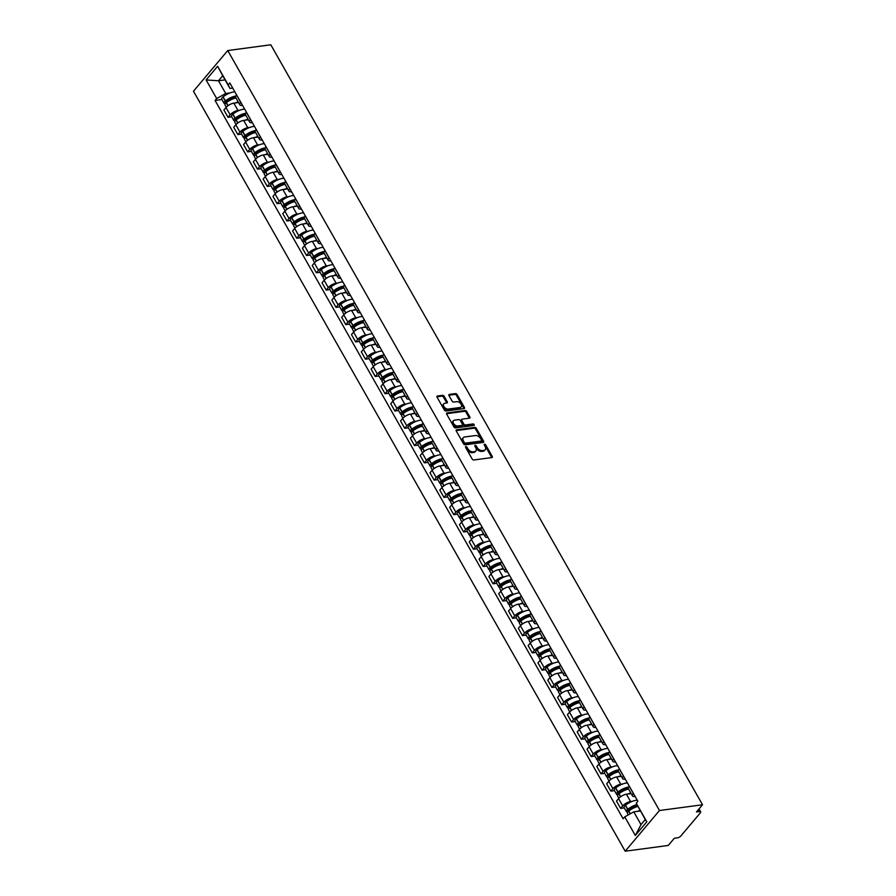 <?xml version="1.0" encoding="UTF-8"?>
<svg xmlns="http://www.w3.org/2000/svg" width="896" height="896" viewBox="0 0 896 896"><rect width="100%" height="100%" fill="white"/><g stroke="black" fill="none" stroke-linecap="round" stroke-linejoin="round"><path stroke-width="1.34" d="M465.898 446.622A0.952 0.605 40.1 0 0 465.629 447.474L472.192 459.021A1.355 0.862 40.1 0 0 473.805 459.973L491.837 457.576A1.355 0.862 40.1 0 0 492.218 456.355L485.654 444.808A0.952 0.605 40.1 0 0 484.254 444.987L485.106 446.488A4.334 2.766 40.1 0 1 485.218 449.702A4.334 2.766 40.1 0 1 483.874 450.386L482.373 450.587A4.334 2.766 40.1 0 1 477.187 447.541L476.347 446.04A0.952 0.605 40.1 0 0 474.936 446.23L475.787 447.731A4.334 2.766 40.1 0 1 475.899 450.946A4.334 2.766 40.1 0 1 474.555 451.629L473.054 451.83A4.334 2.766 40.1 0 1 467.88 448.784L467.029 447.283A0.952 0.605 40.1 0 0 465.898 446.622M444.136 396.278A1.355 0.862 40.1 0 0 442.523 395.326L437.461 395.998A1.355 0.862 40.1 0 0 437.08 397.219L444.371 410.054A1.355 0.862 40.1 0 0 445.984 411.006L464.016 408.598A1.355 0.862 40.1 0 0 464.397 407.378L457.106 394.554A1.355 0.862 40.1 0 0 455.493 393.602L449.378 394.408A1.355 0.862 40.1 0 0 448.997 395.629L452.122 401.128A1.355 0.862 40.1 0 0 453.734 402.08L456.77 401.677A3.629 2.307 40.1 0 1 460.578 403.48A3.629 2.307 40.1 0 1 461.194 406.918A3.629 2.307 40.1 0 1 460.074 407.49L448.202 409.069A3.629 2.307 40.1 0 1 444.394 407.266A3.629 2.307 40.1 0 1 443.778 403.827A3.629 2.307 40.1 0 1 444.898 403.256L446.869 402.987A1.355 0.862 40.1 0 0 447.261 401.766L444.136 396.278L443.453 397.096A1.355 0.862 40.1 0 0 441.84 396.144L436.923 396.794M227.752 50.546L270.805 44.8L702.531 804.776L659.478 810.51L227.752 50.546L193.469 91.224L625.195 851.2L668.248 845.454L674.318 838.253L677.477 837.838A2.766 1.064 150.4 0 0 680.893 835.934L700.302 812.907A2.766 1.064 150.4 0 0 700.661 811.821A2.766 1.064 150.4 0 0 699.63 811.552L698.499 809.558M456.669 429.811A1.355 0.862 40.1 0 0 456.288 431.032L463.568 443.856A1.355 0.862 40.1 0 0 465.192 444.808L483.224 442.411A1.355 0.862 40.1 0 0 483.605 441.19L476.314 428.355A1.355 0.862 40.1 0 0 474.701 427.403L456.669 429.811L456.109 430.472M453.97 426.955L446.678 414.131A1.355 0.862 40.1 0 1 447.07 412.91L465.091 410.502A1.355 0.862 40.1 0 1 466.715 411.454L469.829 416.942A1.355 0.862 40.1 0 1 469.448 418.163L462.134 419.138A1.355 0.862 40.1 0 0 461.754 420.358L463.826 423.998A1.355 0.862 40.1 0 0 465.438 424.962L473.054 423.942A0.952 0.605 40.1 0 1 473.917 425.466L455.582 427.907A1.355 0.862 40.1 0 1 453.97 426.955M702.531 804.776L696.472 811.978L699.63 811.552M659.478 810.51L625.195 851.2M635.13 796.454L634.827 796.499A6.35 2.453 -29.6 0 1 632.453 795.894A6.35 2.453 -29.6 0 1 633.282 793.386L633.349 793.307M631.154 793.598L626.416 794.237A6.35 2.453 150.4 0 0 618.576 798.605L622.72 805.907A6.35 2.453 -29.6 0 1 630.571 801.539L632.386 801.304M622.72 805.907L620.637 808.394L624.322 807.901M629.194 786.005L629.138 786.072A6.35 2.453 150.4 0 0 628.298 788.581L632.453 795.894M618.576 798.605L616.482 801.08L620.637 808.394M625.318 779.184L625.005 779.218A6.35 2.453 -29.6 0 1 622.642 778.613A6.35 2.453 -29.6 0 1 623.47 776.104L623.526 776.037M614.499 790.63L610.814 791.112L612.909 788.637A6.35 2.453 -29.6 0 1 620.76 784.269L622.563 784.022M619.371 768.723L619.315 768.79A6.35 2.453 150.4 0 0 618.486 771.31L622.642 778.613M621.342 776.328L616.605 776.955A6.35 2.453 150.4 0 0 608.754 781.323L606.67 783.81L610.814 791.112M615.496 761.902L615.194 761.947A6.35 2.453 -29.6 0 1 612.83 761.342A6.35 2.453 -29.6 0 1 613.659 758.822L613.715 758.755M604.688 773.349L601.003 773.842L603.098 771.355A6.35 2.453 -29.6 0 1 610.949 766.987L612.752 766.752M609.56 751.453L609.504 751.52A6.35 2.453 150.4 0 0 608.675 754.029L612.83 761.342M611.52 759.046L606.794 759.685A6.35 2.453 150.4 0 0 598.942 764.053L596.848 766.528L601.003 773.842M605.685 744.621L605.382 744.666A6.35 2.453 -29.6 0 1 603.008 744.061A6.35 2.453 -29.6 0 1 603.837 741.552L603.904 741.485M594.877 756.067L591.192 756.56L593.286 754.085A6.35 2.453 -29.6 0 1 601.126 749.717L602.941 749.47M599.749 734.171L599.693 734.238A6.35 2.453 150.4 0 0 598.853 736.747L603.008 744.061M601.709 741.776L596.971 742.403A6.35 2.453 150.4 0 0 589.131 746.771L587.037 749.258L591.192 756.56M595.874 727.35L595.56 727.395A6.35 2.453 -29.6 0 1 593.197 726.79A6.35 2.453 -29.6 0 1 594.026 724.27L594.082 724.203M585.066 738.797L581.37 739.29L583.464 736.803A6.35 2.453 -29.6 0 1 591.315 732.435L593.118 732.189M589.938 716.89L589.87 716.968A6.35 2.453 150.4 0 0 589.042 719.477L593.197 726.79M591.898 724.494L587.16 725.122A6.35 2.453 150.4 0 0 579.309 729.49L577.226 731.976L581.37 739.29M586.062 710.069L585.749 710.114A6.35 2.453 -29.6 0 1 583.386 709.509A6.35 2.453 -29.6 0 1 584.214 707L584.27 706.922M575.243 721.515L571.558 722.008L573.653 719.522A6.35 2.453 -29.6 0 1 581.504 715.154L583.307 714.918M580.115 699.619L580.059 699.686A6.35 2.453 150.4 0 0 579.23 702.195L583.386 709.509M582.075 707.213L577.349 707.851A6.35 2.453 150.4 0 0 569.498 712.219L567.403 714.694L571.558 722.008M576.24 692.798L575.938 692.832A6.35 2.453 -29.6 0 1 573.563 692.227A6.35 2.453 -29.6 0 1 574.392 689.718L574.459 689.651M565.432 704.245L561.747 704.726L563.842 702.251A6.35 2.453 -29.6 0 1 571.682 697.883L573.496 697.637M570.304 682.338L570.248 682.405A6.35 2.453 150.4 0 0 569.419 684.925L573.563 692.227M572.264 689.942L567.538 690.57A6.35 2.453 150.4 0 0 559.686 694.938L557.592 697.424L561.747 704.726M566.429 675.517L566.126 675.562A6.35 2.453 -29.6 0 1 563.752 674.957A6.35 2.453 -29.6 0 1 564.581 672.437L564.637 672.37M555.621 686.963L551.925 687.456L554.019 684.97A6.35 2.453 -29.6 0 1 561.87 680.602L563.674 680.366M560.493 665.067L560.426 665.134A6.35 2.453 150.4 0 0 559.597 667.643L563.752 674.957M562.453 672.661L557.715 673.299A6.35 2.453 150.4 0 0 549.864 677.667L547.781 680.142L551.925 687.456M556.618 658.235L556.304 658.28A6.35 2.453 -29.6 0 1 553.941 657.675A6.35 2.453 -29.6 0 1 554.77 655.166L554.826 655.099M545.798 669.682L542.114 670.174L544.208 667.699A6.35 2.453 -29.6 0 1 552.059 663.331L553.862 663.085M550.67 647.786L550.614 647.853A6.35 2.453 150.4 0 0 549.786 650.362L553.941 657.675M552.63 655.39L547.904 656.018A6.35 2.453 150.4 0 0 540.053 660.386L537.958 662.872L542.114 670.174M546.795 640.965L546.493 641.01A6.35 2.453 -29.6 0 1 544.118 640.394A6.35 2.453 -29.6 0 1 544.947 637.885L545.014 637.818M535.987 652.411L532.302 652.904L534.397 650.418A6.35 2.453 -29.6 0 1 542.237 646.05L544.051 645.803M540.859 630.504L540.803 630.582A6.35 2.453 150.4 0 0 539.974 633.091L544.118 640.394M542.819 638.109L538.093 638.736A6.35 2.453 150.4 0 0 530.242 643.104L528.147 645.59L532.302 652.904M536.984 623.683L536.682 623.728A6.35 2.453 -29.6 0 1 534.307 623.123A6.35 2.453 -29.6 0 1 535.136 620.614L535.192 620.536M526.176 635.13L522.491 635.622L524.574 633.136A6.35 2.453 -29.6 0 1 532.426 628.768L534.229 628.533M531.048 613.234L530.981 613.301A6.35 2.453 150.4 0 0 530.152 615.81L534.307 623.123M533.008 620.827L528.27 621.466A6.35 2.453 150.4 0 0 520.43 625.834L518.336 628.309L522.491 635.622M527.173 606.413L526.859 606.446A6.35 2.453 -29.6 0 1 524.496 605.842A6.35 2.453 -29.6 0 1 525.325 603.333L525.381 603.266M516.354 617.859L512.669 618.341L514.763 615.866A6.35 2.453 -29.6 0 1 522.614 611.498L524.418 611.251M521.226 595.952L521.17 596.019A6.35 2.453 150.4 0 0 520.341 598.539L524.496 605.842M523.186 603.557L518.459 604.184A6.35 2.453 150.4 0 0 510.608 608.552L508.514 611.038L512.669 618.341M517.35 589.131L517.048 589.176A6.35 2.453 -29.6 0 1 514.674 588.571A6.35 2.453 -29.6 0 1 515.502 586.051L515.57 585.984M506.542 600.578L502.858 601.07L504.952 598.584A6.35 2.453 -29.6 0 1 512.792 594.216L514.606 593.981M511.414 578.682L511.358 578.749A6.35 2.453 150.4 0 0 510.53 581.258L514.674 588.571M513.374 586.275L508.648 586.914A6.35 2.453 150.4 0 0 500.797 591.282L498.702 593.757L502.858 601.07M507.539 571.85L507.237 571.894A6.35 2.453 -29.6 0 1 504.862 571.29A6.35 2.453 -29.6 0 1 505.691 568.781L505.747 568.714M496.731 583.296L493.046 583.789L495.13 581.314A6.35 2.453 -29.6 0 1 502.981 576.946L504.784 576.699M501.603 561.4L501.536 561.467A6.35 2.453 150.4 0 0 500.707 563.976L504.862 571.29M503.563 569.005L498.826 569.632A6.35 2.453 150.4 0 0 490.986 574L488.891 576.486L493.046 583.789M497.728 554.579L497.414 554.624A6.35 2.453 -29.6 0 1 495.051 554.008A6.35 2.453 -29.6 0 1 495.88 551.499L495.936 551.432M486.909 566.026L483.224 566.518L485.318 564.032A6.35 2.453 -29.6 0 1 493.17 559.664L494.973 559.418M491.781 544.118L491.725 544.197A6.35 2.453 150.4 0 0 490.896 546.706L495.051 554.008M493.752 551.723L489.014 552.35A6.35 2.453 150.4 0 0 481.163 556.718L479.069 559.205L483.224 566.518M487.906 537.298L487.603 537.342A6.35 2.453 -29.6 0 1 485.229 536.738A6.35 2.453 -29.6 0 1 486.058 534.229L486.125 534.15M477.098 548.744L473.413 549.237L475.507 546.75A6.35 2.453 -29.6 0 1 483.347 542.382L485.162 542.147M481.97 526.848L481.914 526.915A6.35 2.453 150.4 0 0 481.085 529.424L485.229 536.738M483.93 534.442L479.203 535.08A6.35 2.453 150.4 0 0 471.352 539.448L469.258 541.923L473.413 549.237M478.094 520.027L477.792 520.061A6.35 2.453 -29.6 0 1 475.418 519.456A6.35 2.453 -29.6 0 1 476.246 516.947L476.302 516.88M467.286 531.474L463.602 531.955L465.685 529.48A6.35 2.453 -29.6 0 1 473.536 525.112L475.339 524.866M472.158 509.566L472.091 509.634A6.35 2.453 150.4 0 0 471.262 512.154L475.418 519.456M474.118 517.171L469.381 517.798A6.35 2.453 150.4 0 0 461.541 522.166L459.446 524.653L463.602 531.955M468.283 502.746L467.97 502.79A6.35 2.453 -29.6 0 1 465.606 502.186A6.35 2.453 -29.6 0 1 466.435 499.666L466.491 499.598M457.464 514.192L453.779 514.685L455.874 512.198A6.35 2.453 -29.6 0 1 463.725 507.83L465.528 507.595M462.336 492.296L462.28 492.363A6.35 2.453 150.4 0 0 461.451 494.872L465.606 502.186M464.307 499.89L459.57 500.528A6.35 2.453 150.4 0 0 451.718 504.896L449.635 507.371L453.779 514.685M458.461 485.464L458.158 485.509A6.35 2.453 -29.6 0 1 455.784 484.904A6.35 2.453 -29.6 0 1 456.624 482.395L456.68 482.328M447.653 496.91L443.968 497.403L446.062 494.928A6.35 2.453 -29.6 0 1 453.902 490.56L455.717 490.314M452.525 475.014L452.469 475.082A6.35 2.453 150.4 0 0 451.64 477.59L455.784 484.904M454.485 482.619L449.758 483.246A6.35 2.453 150.4 0 0 441.907 487.614L439.813 490.101L443.968 497.403M448.65 468.194L448.347 468.238A6.35 2.453 -29.6 0 1 445.973 467.622A6.35 2.453 -29.6 0 1 446.802 465.114L446.858 465.046M437.842 479.64L434.157 480.133L436.24 477.646A6.35 2.453 -29.6 0 1 444.091 473.278L445.894 473.032M442.714 457.733L442.646 457.811A6.35 2.453 150.4 0 0 441.818 460.32L445.973 467.622M444.674 465.338L439.936 465.965A6.35 2.453 150.4 0 0 432.096 470.333L430.002 472.819L434.157 480.133M438.838 450.912L438.525 450.957A6.35 2.453 -29.6 0 1 436.162 450.352A6.35 2.453 -29.6 0 1 436.99 447.843L437.046 447.765M428.019 462.358L424.334 462.851L426.429 460.365A6.35 2.453 -29.6 0 1 434.28 455.997L436.083 455.762M432.891 440.462L432.835 440.53A6.35 2.453 150.4 0 0 432.006 443.038L436.162 450.352M434.862 448.056L430.125 448.694A6.35 2.453 150.4 0 0 422.274 453.062L420.19 455.538L424.334 462.851M429.016 433.642L428.714 433.675A6.35 2.453 -29.6 0 1 426.339 433.07A6.35 2.453 -29.6 0 1 427.179 430.562L427.235 430.494M418.208 445.088L414.523 445.57L416.618 443.094A6.35 2.453 -29.6 0 1 424.458 438.726L426.272 438.48M423.08 423.181L423.024 423.248A6.35 2.453 150.4 0 0 422.195 425.768L426.339 433.07M425.04 430.786L420.314 431.413A6.35 2.453 150.4 0 0 412.462 435.781L410.368 438.267L414.523 445.57M419.205 416.36L418.902 416.405A6.35 2.453 -29.6 0 1 416.528 415.8A6.35 2.453 -29.6 0 1 417.357 413.28L417.424 413.213M408.397 427.806L404.712 428.299L406.795 425.813A6.35 2.453 -29.6 0 1 414.646 421.445L416.461 421.21M413.269 405.91L413.213 405.978A6.35 2.453 150.4 0 0 412.373 408.486L416.528 415.8M415.229 413.504L410.491 414.131A6.35 2.453 150.4 0 0 402.651 418.51L400.557 420.986L404.712 428.299M409.394 399.078L409.08 399.123A6.35 2.453 -29.6 0 1 406.717 398.518A6.35 2.453 -29.6 0 1 407.546 396.01L407.602 395.942M398.574 410.525L394.89 411.018L396.984 408.542A6.35 2.453 -29.6 0 1 404.835 404.174L406.638 403.928M403.446 388.629L403.39 388.696A6.35 2.453 150.4 0 0 402.562 391.205L406.717 398.518M405.418 396.234L400.68 396.861A6.35 2.453 150.4 0 0 392.829 401.229L390.746 403.715L394.89 411.018M399.571 381.808L399.269 381.842A6.35 2.453 -29.6 0 1 396.906 381.237A6.35 2.453 -29.6 0 1 397.734 378.728L397.79 378.661M388.763 393.254L385.078 393.747L387.173 391.261A6.35 2.453 -29.6 0 1 395.013 386.893L396.827 386.646M393.635 371.347L393.579 371.426A6.35 2.453 150.4 0 0 392.75 373.934L396.906 381.237M395.595 378.952L390.869 379.579A6.35 2.453 150.4 0 0 383.018 383.947L380.923 386.434L385.078 393.747M389.76 364.526L389.458 364.571A6.35 2.453 -29.6 0 1 387.083 363.966A6.35 2.453 -29.6 0 1 387.912 361.458L387.979 361.379M378.952 375.973L375.267 376.466L377.35 373.979A6.35 2.453 -29.6 0 1 385.202 369.611L387.016 369.376M383.824 354.077L383.768 354.144A6.35 2.453 150.4 0 0 382.928 356.653L387.083 363.966M385.784 361.67L381.046 362.309A6.35 2.453 150.4 0 0 373.206 366.677L371.112 369.152L375.267 376.466M379.949 347.256L379.635 347.29A6.35 2.453 -29.6 0 1 377.272 346.685A6.35 2.453 -29.6 0 1 378.101 344.176L378.157 344.109M369.13 358.702L365.445 359.184L367.539 356.709A6.35 2.453 -29.6 0 1 375.39 352.341L377.194 352.094M374.002 336.795L373.946 336.862A6.35 2.453 150.4 0 0 373.117 339.382L377.272 346.685M375.973 344.4L371.235 345.027A6.35 2.453 150.4 0 0 363.384 349.395L361.301 351.882L365.445 359.184M370.126 329.974L369.824 330.019A6.35 2.453 -29.6 0 1 367.461 329.414A6.35 2.453 -29.6 0 1 368.29 326.894L368.346 326.827M359.318 341.421L355.634 341.914L357.728 339.427A6.35 2.453 -29.6 0 1 365.579 335.059L367.382 334.824M364.19 319.525L364.134 319.592A6.35 2.453 150.4 0 0 363.306 322.101L367.461 329.414M366.15 327.118L361.424 327.746A6.35 2.453 150.4 0 0 353.573 332.125L351.478 334.6L355.634 341.914M360.315 312.693L360.013 312.738A6.35 2.453 -29.6 0 1 357.638 312.133A6.35 2.453 -29.6 0 1 358.467 309.624L358.534 309.557M349.507 324.139L345.822 324.632L347.906 322.157A6.35 2.453 -29.6 0 1 355.757 317.789L357.571 317.542M354.379 302.243L354.323 302.31A6.35 2.453 150.4 0 0 353.483 304.819L357.638 312.133M356.339 309.848L351.602 310.475A6.35 2.453 150.4 0 0 343.762 314.843L341.667 317.33L345.822 324.632M350.504 295.422L350.19 295.456A6.35 2.453 -29.6 0 1 347.827 294.851A6.35 2.453 -29.6 0 1 348.656 292.342L348.712 292.275M339.696 306.869L336 307.362L338.094 304.875A6.35 2.453 -29.6 0 1 345.946 300.507L347.749 300.261M344.568 284.962L344.501 285.04A6.35 2.453 150.4 0 0 343.672 287.549L347.827 294.851M346.528 292.566L341.79 293.194A6.35 2.453 150.4 0 0 333.939 297.562L331.856 300.048L336 307.362M340.693 278.141L340.379 278.186A6.35 2.453 -29.6 0 1 338.016 277.581A6.35 2.453 -29.6 0 1 338.845 275.072L338.901 274.994M329.874 289.587L326.189 290.08L328.283 287.594A6.35 2.453 -29.6 0 1 336.134 283.226L337.938 282.99M334.746 267.691L334.69 267.758A6.35 2.453 150.4 0 0 333.861 270.267L338.016 277.581M336.706 275.285L331.979 275.923A6.35 2.453 150.4 0 0 324.128 280.291L322.034 282.766L326.189 290.08M330.87 260.87L330.568 260.904A6.35 2.453 -29.6 0 1 328.194 260.299A6.35 2.453 -29.6 0 1 329.022 257.79L329.09 257.723M320.062 272.306L316.378 272.798L318.472 270.323A6.35 2.453 -29.6 0 1 326.312 265.955L328.126 265.709M324.934 250.41L324.878 250.477A6.35 2.453 150.4 0 0 324.05 252.997L328.194 260.299M326.894 258.014L322.157 258.642A6.35 2.453 150.4 0 0 314.317 263.01L312.222 265.496L316.378 272.798M321.059 243.589L320.757 243.634A6.35 2.453 -29.6 0 1 318.382 243.029A6.35 2.453 -29.6 0 1 319.211 240.509L319.267 240.442M310.251 255.035L306.555 255.528L308.65 253.042A6.35 2.453 -29.6 0 1 316.501 248.674L318.304 248.438M315.123 233.128L315.056 233.206A6.35 2.453 150.4 0 0 314.227 235.715L318.382 243.029M317.083 240.733L312.346 241.36A6.35 2.453 150.4 0 0 304.494 245.739L302.411 248.214L306.555 255.528M311.248 226.307L310.934 226.352A6.35 2.453 -29.6 0 1 308.571 225.747A6.35 2.453 -29.6 0 1 309.4 223.238L309.456 223.171M300.429 237.754L296.744 238.246L298.838 235.771A6.35 2.453 -29.6 0 1 306.69 231.403L308.493 231.157M305.301 215.858L305.245 215.925A6.35 2.453 150.4 0 0 304.416 218.434L308.571 225.747M307.261 223.462L302.534 224.09A6.35 2.453 150.4 0 0 294.683 228.458L292.589 230.944L296.744 238.246M301.426 209.037L301.123 209.07A6.35 2.453 -29.6 0 1 298.749 208.466A6.35 2.453 -29.6 0 1 299.578 205.957L299.645 205.89M290.618 220.483L286.933 220.976L289.027 218.49A6.35 2.453 -29.6 0 1 296.867 214.122L298.682 213.875M295.49 198.576L295.434 198.654A6.35 2.453 150.4 0 0 294.605 201.163L298.749 208.466M297.45 206.181L292.723 206.808A6.35 2.453 150.4 0 0 284.872 211.176L282.778 213.662L286.933 220.976M291.614 191.755L291.312 191.8A6.35 2.453 -29.6 0 1 288.938 191.195A6.35 2.453 -29.6 0 1 289.766 188.686L289.822 188.608M280.806 203.202L277.122 203.694L279.205 201.208A6.35 2.453 -29.6 0 1 287.056 196.84L288.859 196.605M285.678 181.306L285.611 181.373A6.35 2.453 150.4 0 0 284.782 183.882L288.938 191.195M287.638 188.899L282.901 189.538A6.35 2.453 150.4 0 0 275.061 193.906L272.966 196.381L277.122 203.694M281.803 174.485L281.49 174.518A6.35 2.453 -29.6 0 1 279.126 173.914A6.35 2.453 -29.6 0 1 279.955 171.405L280.011 171.338M270.984 185.92L267.299 186.413L269.394 183.938A6.35 2.453 -29.6 0 1 277.245 179.57L279.048 179.323M275.856 164.024L275.8 164.091A6.35 2.453 150.4 0 0 274.971 166.611L279.126 173.914M277.816 171.629L273.09 172.256A6.35 2.453 150.4 0 0 265.238 176.624L263.144 179.11L267.299 186.413M271.981 157.203L271.678 157.248A6.35 2.453 -29.6 0 1 269.304 156.643A6.35 2.453 -29.6 0 1 270.133 154.123L270.2 154.056M261.173 168.65L257.488 169.142L259.582 166.656A6.35 2.453 -29.6 0 1 267.422 162.288L269.237 162.053M266.045 146.742L265.989 146.821A6.35 2.453 150.4 0 0 265.16 149.33L269.304 156.643M268.005 154.347L263.278 154.974A6.35 2.453 150.4 0 0 255.427 159.354L253.333 161.829L257.488 169.142M262.17 139.922L261.867 139.966A6.35 2.453 -29.6 0 1 259.493 139.362A6.35 2.453 -29.6 0 1 260.322 136.853L260.378 136.786M251.362 151.368L247.677 151.861L249.76 149.386A6.35 2.453 -29.6 0 1 257.611 145.006L259.414 144.771M256.234 129.472L256.166 129.539A6.35 2.453 150.4 0 0 255.338 132.048L259.493 139.362M258.194 137.066L253.456 137.704A6.35 2.453 150.4 0 0 245.616 142.072L243.522 144.558L247.677 151.861M252.358 122.651L252.045 122.685A6.35 2.453 -29.6 0 1 249.682 122.08A6.35 2.453 -29.6 0 1 250.51 119.571L250.566 119.504M241.539 134.098L237.854 134.59L239.949 132.104A6.35 2.453 -29.6 0 1 247.8 127.736L249.603 127.49M246.411 112.19L246.355 112.258A6.35 2.453 150.4 0 0 245.526 114.778L249.682 122.08M248.382 119.795L243.645 120.422A6.35 2.453 150.4 0 0 235.794 124.79L233.699 127.277L237.854 134.59M242.536 105.37L242.234 105.414A6.35 2.453 -29.6 0 1 239.859 104.81A6.35 2.453 -29.6 0 1 240.688 102.301L240.755 102.222M231.728 116.816L228.043 117.309L230.138 114.822A6.35 2.453 -29.6 0 1 237.978 110.454L239.792 110.219M236.6 94.92L236.544 94.987A6.35 2.453 150.4 0 0 235.715 97.496L239.859 104.81M238.56 102.514L233.834 103.152A6.35 2.453 150.4 0 0 225.982 107.52L223.888 109.995L228.043 117.309M640.405 810.958L633.786 811.843L641.021 824.578L645.277 819.526L636.261 803.197L637.874 801.293L229.802 82.958L228.2 84.874L229.97 88.458L222.734 75.723L218.478 80.774L225.714 93.509L229.97 92.938M636.261 803.197L646.834 821.811L635.309 835.475L624.747 816.872L633.786 811.843M225.714 93.509L216.675 98.538L215.062 100.453L623.134 818.787L624.747 816.872M216.675 98.538L206.102 79.934L217.627 66.259L228.2 84.874M225.098 79.89L218.478 80.774L206.102 79.934M232.725 88.099L229.97 88.458M221.917 99.534L215.062 100.453M646.834 821.811L645.277 819.526M635.309 835.475L641.021 824.578M222.734 75.723L217.627 66.259M465.64 447.496A0.952 0.605 40.1 0 1 466.346 448.101L467.186 449.59A4.334 2.766 40.1 0 0 472.371 452.648L473.054 451.83M475.899 450.946L475.216 451.763A4.334 2.766 40.1 0 1 473.872 452.446L472.371 452.648M485.218 449.702L484.534 450.52A4.334 2.766 40.1 0 1 483.19 451.203L481.69 451.405A4.334 2.766 40.1 0 1 476.504 448.358L475.653 446.858A0.952 0.605 40.1 0 0 474.947 446.253M491.691 457.587A1.355 0.862 40.1 0 0 491.534 457.162L484.971 445.614A0.952 0.605 40.1 0 0 484.266 445.01M483.078 442.422A1.355 0.862 40.1 0 0 482.922 441.997L475.63 429.173A1.355 0.862 40.1 0 0 474.006 428.221L456.12 430.606M464.296 442.478A0.952 0.605 40.1 0 0 465.427 443.139L481.253 441.034A0.952 0.605 40.1 0 0 481.522 440.182L480.626 438.603A4.334 2.766 40.1 0 0 475.44 435.557L464.632 436.99A4.334 2.766 40.1 0 0 463.288 437.674A4.334 2.766 40.1 0 0 463.4 440.899L464.296 442.478L463.613 443.285A0.952 0.605 40.1 0 0 464.744 443.957L465.427 443.139M480.962 441.381A0.952 0.605 40.1 0 1 480.57 441.851L464.744 443.957M463.288 437.674L462.605 438.491A4.334 2.766 40.1 0 0 462.717 441.717L463.4 440.899M463.613 443.285L462.717 441.717M446.522 413.706L464.408 411.32L465.091 410.502M469.302 418.186A1.355 0.862 40.1 0 0 469.146 417.76L466.032 412.272A1.355 0.862 40.1 0 0 464.408 411.32M461.451 419.955A1.355 0.862 40.1 0 0 461.07 421.176L463.131 424.816A1.355 0.862 40.1 0 0 464.755 425.768L472.371 424.76L473.054 423.942M473.547 425.51A0.952 0.605 40.1 0 0 472.371 424.76M454.552 420.157A3.629 2.307 40.1 0 0 453.432 420.728A3.629 2.307 40.1 0 0 454.048 424.166A3.629 2.307 40.1 0 0 457.856 425.97L462.034 425.41A1.355 0.862 40.1 0 0 462.414 424.189L460.354 420.549A1.355 0.862 40.1 0 0 458.73 419.597L454.552 420.157M453.432 420.728L452.738 421.534A3.629 2.307 40.1 0 0 453.354 424.973A3.629 2.307 40.1 0 0 457.173 426.787L457.856 425.97M462.459 425.197L461.765 426.014A1.355 0.862 40.1 0 1 461.35 426.227L457.173 426.787M446.734 403.01A1.355 0.862 40.1 0 0 446.578 402.584L443.453 397.096M443.778 403.827L443.094 404.645A3.629 2.307 40.1 0 0 443.699 408.072A3.629 2.307 40.1 0 0 447.518 409.886L448.202 409.069M461.194 406.918L460.499 407.736A3.629 2.307 40.1 0 1 459.379 408.307L447.518 409.886M463.87 408.621A1.355 0.862 40.1 0 0 463.714 408.195L456.422 395.36A1.355 0.862 40.1 0 0 454.81 394.408L448.84 395.203M629.194 810.723L628.578 810.802A1.691 0.65 -29.6 0 1 627.939 810.645A1.691 0.65 -29.6 0 1 628.555 809.603L628.701 809.48A8.702 3.36 -29.6 0 1 637.37 805.448M637.28 800.251A10.494 4.054 150.4 0 0 636.014 800.341A10.494 4.054 150.4 0 0 625.498 805.213L625.352 805.336A3.483 1.344 150.4 0 0 624.086 807.486L626.382 811.53A3.483 1.344 150.4 0 0 627.682 811.866L627.928 811.832M636.966 804.63A10.494 4.054 150.4 0 0 627.794 809.256L627.648 809.379A3.483 1.344 150.4 0 0 626.382 811.53M628.298 814.901L627.39 813.299A3.483 1.344 -29.6 0 1 628.656 811.149L628.802 811.037A10.494 4.054 -29.6 0 1 637.862 806.434M640.136 810.477A10.494 4.054 150.4 0 0 637.515 811.339M619.382 793.442L618.755 793.531A1.691 0.65 -29.6 0 1 618.128 793.363A1.691 0.65 -29.6 0 1 618.744 792.322L618.89 792.21A8.702 3.36 -29.6 0 1 627.603 788.155A8.702 3.36 -29.6 0 1 628.174 788.099M627.469 782.97A10.494 4.054 150.4 0 0 626.203 783.059A10.494 4.054 150.4 0 0 615.686 787.942L615.541 788.054A3.483 1.344 150.4 0 0 614.264 790.216L616.56 794.248A3.483 1.344 150.4 0 0 617.87 794.584L618.106 794.55M628.432 787.114A10.494 4.054 150.4 0 0 617.982 791.986L617.837 792.098A3.483 1.344 150.4 0 0 616.56 794.248M618.856 798.28L617.568 796.029A3.483 1.344 -29.6 0 1 618.845 793.867L618.99 793.755A10.494 4.054 -29.6 0 1 628.555 789.04M630.851 793.083A10.494 4.054 150.4 0 0 627.704 794.058M609.571 776.171L608.944 776.25A1.691 0.65 -29.6 0 1 608.317 776.093A1.691 0.65 -29.6 0 1 608.933 775.04L609.067 774.928A8.702 3.36 -29.6 0 1 617.792 770.885A8.702 3.36 -29.6 0 1 618.352 770.829M617.658 765.699A10.494 4.054 150.4 0 0 616.392 765.778A10.494 4.054 150.4 0 0 605.864 770.661L605.718 770.784A3.483 1.344 150.4 0 0 604.453 772.934L606.749 776.978A3.483 1.344 150.4 0 0 608.048 777.314L608.294 777.28M618.61 769.832A10.494 4.054 150.4 0 0 608.16 774.704L608.014 774.816A3.483 1.344 150.4 0 0 606.749 776.978M609.045 781.01L607.757 778.747A3.483 1.344 -29.6 0 1 609.022 776.597L609.168 776.474A10.494 4.054 -29.6 0 1 618.744 771.758M621.04 775.802A10.494 4.054 150.4 0 0 617.882 776.787M599.749 758.89L599.133 758.968A1.691 0.65 -29.6 0 1 598.494 758.811A1.691 0.65 -29.6 0 1 599.11 757.77L599.256 757.646A8.702 3.36 -29.6 0 1 607.981 753.603A8.702 3.36 -29.6 0 1 608.541 753.547M607.835 748.418A10.494 4.054 150.4 0 0 606.57 748.507A10.494 4.054 150.4 0 0 596.053 753.39L595.907 753.502A3.483 1.344 150.4 0 0 594.642 755.653L596.938 759.696A3.483 1.344 150.4 0 0 598.237 760.032L598.483 759.998M608.798 752.55A10.494 4.054 150.4 0 0 598.349 757.434L598.203 757.546A3.483 1.344 150.4 0 0 596.938 759.696M599.222 763.728L597.946 761.466A3.483 1.344 -29.6 0 1 599.211 759.315L599.357 759.203A10.494 4.054 -29.6 0 1 608.933 754.477M611.229 758.52A10.494 4.054 150.4 0 0 608.07 759.506M589.938 741.608L589.31 741.698A1.691 0.65 -29.6 0 1 588.683 741.53A1.691 0.65 -29.6 0 1 589.299 740.488L589.445 740.376A8.702 3.36 -29.6 0 1 598.158 736.322A8.702 3.36 -29.6 0 1 598.73 736.266M598.024 731.136A10.494 4.054 150.4 0 0 596.758 731.226A10.494 4.054 150.4 0 0 586.242 736.109L586.096 736.221A3.483 1.344 150.4 0 0 584.819 738.382L587.126 742.426A3.483 1.344 150.4 0 0 588.426 742.75L588.661 742.717M598.987 735.28A10.494 4.054 150.4 0 0 588.538 740.152L588.392 740.264A3.483 1.344 150.4 0 0 587.126 742.426M589.411 746.458L588.123 744.195A3.483 1.344 -29.6 0 1 589.4 742.034L589.546 741.922A10.494 4.054 -29.6 0 1 599.11 737.206M601.406 741.25A10.494 4.054 150.4 0 0 598.259 742.235M580.126 724.338L579.499 724.416A1.691 0.65 -29.6 0 1 578.872 724.259A1.691 0.65 -29.6 0 1 579.488 723.218L579.634 723.094A8.702 3.36 -29.6 0 1 588.347 719.051A8.702 3.36 -29.6 0 1 588.918 718.995M588.213 713.866A10.494 4.054 150.4 0 0 586.947 713.955A10.494 4.054 150.4 0 0 576.419 718.827L576.274 718.95A3.483 1.344 150.4 0 0 575.008 721.101L577.304 725.144A3.483 1.344 150.4 0 0 578.603 725.48L578.85 725.446M589.165 717.998A10.494 4.054 150.4 0 0 578.715 722.87L578.57 722.994A3.483 1.344 150.4 0 0 577.304 725.144M579.6 729.176L578.312 726.914A3.483 1.344 -29.6 0 1 579.578 724.763L579.723 724.651A10.494 4.054 -29.6 0 1 589.299 719.925M591.595 723.968A10.494 4.054 150.4 0 0 588.448 724.954M570.315 707.056L569.688 707.146A1.691 0.65 -29.6 0 1 569.05 706.978A1.691 0.65 -29.6 0 1 569.666 705.936L569.811 705.824A8.702 3.36 -29.6 0 1 578.536 701.77A8.702 3.36 -29.6 0 1 579.096 701.714M578.402 696.584A10.494 4.054 150.4 0 0 577.125 696.674A10.494 4.054 150.4 0 0 566.608 701.557L566.462 701.669A3.483 1.344 150.4 0 0 565.197 703.83L567.493 707.862A3.483 1.344 150.4 0 0 568.792 708.198L569.038 708.165M579.354 700.728A10.494 4.054 150.4 0 0 568.904 705.6L568.758 705.712A3.483 1.344 150.4 0 0 567.493 707.862M569.778 711.894L568.501 709.643A3.483 1.344 -29.6 0 1 569.766 707.482L569.912 707.37A10.494 4.054 -29.6 0 1 579.488 702.654M581.784 706.698A10.494 4.054 150.4 0 0 578.626 707.672M560.493 689.786L559.866 689.864A1.691 0.65 -29.6 0 1 559.238 689.707A1.691 0.65 -29.6 0 1 559.854 688.654L560 688.542A8.702 3.36 -29.6 0 1 568.714 684.499A8.702 3.36 -29.6 0 1 569.285 684.443M568.579 679.314A10.494 4.054 150.4 0 0 567.314 679.392A10.494 4.054 150.4 0 0 556.797 684.275L556.651 684.398A3.483 1.344 150.4 0 0 555.386 686.549L557.682 690.592A3.483 1.344 150.4 0 0 558.981 690.928L559.216 690.894M569.542 683.446A10.494 4.054 150.4 0 0 559.093 688.318L558.947 688.43A3.483 1.344 150.4 0 0 557.682 690.592M559.966 694.624L558.678 692.362A3.483 1.344 -29.6 0 1 559.955 690.211L560.101 690.088A10.494 4.054 -29.6 0 1 569.666 685.373M571.973 689.416A10.494 4.054 150.4 0 0 568.814 690.402M550.682 672.504L550.054 672.582A1.691 0.65 -29.6 0 1 549.427 672.426A1.691 0.65 -29.6 0 1 550.043 671.384L550.189 671.261A8.702 3.36 -29.6 0 1 558.902 667.218A8.702 3.36 -29.6 0 1 559.474 667.162M558.768 662.032A10.494 4.054 150.4 0 0 557.502 662.122A10.494 4.054 150.4 0 0 546.974 667.005L546.829 667.117A3.483 1.344 150.4 0 0 545.563 669.267L547.859 673.31A3.483 1.344 150.4 0 0 549.158 673.646L549.405 673.613M559.731 666.165A10.494 4.054 150.4 0 0 549.27 671.037L549.136 671.16A3.483 1.344 150.4 0 0 547.859 673.31M550.155 677.342L548.867 675.08A3.483 1.344 -29.6 0 1 550.133 672.93L550.278 672.818A10.494 4.054 -29.6 0 1 559.854 668.091M562.15 672.134A10.494 4.054 150.4 0 0 559.003 673.12M540.87 655.222L540.243 655.312A1.691 0.65 -29.6 0 1 539.605 655.144A1.691 0.65 -29.6 0 1 540.221 654.102L540.366 653.99A8.702 3.36 -29.6 0 1 549.091 649.936A8.702 3.36 -29.6 0 1 549.651 649.88M548.957 644.75A10.494 4.054 150.4 0 0 547.68 644.84A10.494 4.054 150.4 0 0 537.163 649.723L537.018 649.835A3.483 1.344 150.4 0 0 535.752 651.997L538.048 656.04A3.483 1.344 150.4 0 0 539.347 656.365L539.594 656.331M549.909 648.894A10.494 4.054 150.4 0 0 539.459 653.766L539.314 653.878A3.483 1.344 150.4 0 0 538.048 656.04M540.333 660.072L539.056 657.81A3.483 1.344 -29.6 0 1 540.322 655.648L540.467 655.536A10.494 4.054 -29.6 0 1 550.043 650.821M552.339 654.864A10.494 4.054 150.4 0 0 549.181 655.85M531.048 637.952L530.421 638.03A1.691 0.65 -29.6 0 1 529.794 637.874A1.691 0.65 -29.6 0 1 530.41 636.832L530.555 636.709A8.702 3.36 -29.6 0 1 539.269 632.666A8.702 3.36 -29.6 0 1 539.84 632.61M539.134 627.48A10.494 4.054 150.4 0 0 537.869 627.57A10.494 4.054 150.4 0 0 527.352 632.442L527.206 632.565A3.483 1.344 150.4 0 0 525.941 634.715L528.237 638.758A3.483 1.344 150.4 0 0 529.536 639.094L529.771 639.061M540.098 631.613A10.494 4.054 150.4 0 0 529.648 636.485L529.502 636.608A3.483 1.344 150.4 0 0 528.237 638.758M530.522 642.79L529.234 640.528A3.483 1.344 -29.6 0 1 530.51 638.378L530.656 638.266A10.494 4.054 -29.6 0 1 540.232 633.539M542.528 637.582A10.494 4.054 150.4 0 0 539.37 638.568M521.237 620.67L520.61 620.76A1.691 0.65 -29.6 0 1 519.982 620.592A1.691 0.65 -29.6 0 1 520.598 619.55L520.744 619.438A8.702 3.36 -29.6 0 1 529.458 615.384A8.702 3.36 -29.6 0 1 530.029 615.328M529.323 610.198A10.494 4.054 150.4 0 0 528.058 610.288A10.494 4.054 150.4 0 0 517.53 615.171L517.395 615.283A3.483 1.344 150.4 0 0 516.118 617.445L518.414 621.477A3.483 1.344 150.4 0 0 519.714 621.813L519.96 621.779M530.286 614.342A10.494 4.054 150.4 0 0 519.837 619.214L519.691 619.326A3.483 1.344 150.4 0 0 518.414 621.477M520.71 625.509L519.422 623.258A3.483 1.344 -29.6 0 1 520.688 621.096L520.834 620.984A10.494 4.054 -29.6 0 1 530.41 616.269M532.706 620.312A10.494 4.054 150.4 0 0 529.558 621.286M511.426 603.4L510.798 603.478A1.691 0.65 -29.6 0 1 510.16 603.322A1.691 0.65 -29.6 0 1 510.776 602.269L510.922 602.157A8.702 3.36 -29.6 0 1 519.646 598.114A8.702 3.36 -29.6 0 1 520.206 598.058M519.512 592.928A10.494 4.054 150.4 0 0 518.235 593.006A10.494 4.054 150.4 0 0 507.718 597.89L507.573 598.002A3.483 1.344 150.4 0 0 506.307 600.163L508.603 604.206A3.483 1.344 150.4 0 0 509.902 604.542L510.149 604.509M520.464 597.061A10.494 4.054 150.4 0 0 510.014 601.933L509.869 602.045A3.483 1.344 150.4 0 0 508.603 604.206M510.888 608.238L509.611 605.976A3.483 1.344 -29.6 0 1 510.877 603.826L511.022 603.702A10.494 4.054 -29.6 0 1 520.598 598.987M522.894 603.03A10.494 4.054 150.4 0 0 519.736 604.016M501.603 586.118L500.976 586.197A1.691 0.65 -29.6 0 1 500.349 586.04A1.691 0.65 -29.6 0 1 500.965 584.998L501.11 584.875A8.702 3.36 -29.6 0 1 509.824 580.832A8.702 3.36 -29.6 0 1 510.395 580.776M509.69 575.646A10.494 4.054 150.4 0 0 508.424 575.736A10.494 4.054 150.4 0 0 497.907 580.619L497.762 580.731A3.483 1.344 150.4 0 0 496.496 582.882L498.792 586.925A3.483 1.344 150.4 0 0 500.091 587.261L500.326 587.227M510.653 579.779A10.494 4.054 150.4 0 0 500.203 584.651L500.058 584.774A3.483 1.344 150.4 0 0 498.792 586.925M501.077 590.957L499.8 588.694A3.483 1.344 -29.6 0 1 501.066 586.544L501.211 586.432A10.494 4.054 -29.6 0 1 510.787 581.706M513.083 585.749A10.494 4.054 150.4 0 0 509.925 586.734M491.792 568.837L491.165 568.926A1.691 0.65 -29.6 0 1 490.538 568.758A1.691 0.65 -29.6 0 1 491.154 567.717L491.299 567.605A8.702 3.36 -29.6 0 1 500.013 563.55A8.702 3.36 -29.6 0 1 500.584 563.494M499.878 558.365A10.494 4.054 150.4 0 0 498.613 558.454A10.494 4.054 150.4 0 0 488.096 563.338L487.95 563.45A3.483 1.344 150.4 0 0 486.674 565.611L488.97 569.654A3.483 1.344 150.4 0 0 490.269 569.979L490.515 569.946M500.842 562.509A10.494 4.054 150.4 0 0 490.392 567.381L490.246 567.493A3.483 1.344 150.4 0 0 488.97 569.654M491.266 573.686L489.978 571.424A3.483 1.344 -29.6 0 1 491.243 569.262L491.389 569.15A10.494 4.054 -29.6 0 1 500.965 564.435M503.261 568.478A10.494 4.054 150.4 0 0 500.114 569.464M481.981 551.566L481.354 551.645A1.691 0.65 -29.6 0 1 480.715 551.488A1.691 0.65 -29.6 0 1 481.331 550.446L481.477 550.323A8.702 3.36 -29.6 0 1 490.202 546.28A8.702 3.36 -29.6 0 1 490.762 546.224M490.067 541.094A10.494 4.054 150.4 0 0 488.79 541.173A10.494 4.054 150.4 0 0 478.274 546.056L478.128 546.179A3.483 1.344 150.4 0 0 476.862 548.33L479.158 552.373A3.483 1.344 150.4 0 0 480.458 552.709L480.704 552.675M491.019 545.227A10.494 4.054 150.4 0 0 480.57 550.099L480.424 550.222A3.483 1.344 150.4 0 0 479.158 552.373M481.443 556.405L480.166 554.142A3.483 1.344 -29.6 0 1 481.432 551.992L481.578 551.869A10.494 4.054 -29.6 0 1 491.154 547.154M493.45 551.197A10.494 4.054 150.4 0 0 490.291 552.182M472.158 534.285L471.531 534.374A1.691 0.65 -29.6 0 1 470.904 534.206A1.691 0.65 -29.6 0 1 471.52 533.165L471.666 533.053A8.702 3.36 -29.6 0 1 480.39 528.998A8.702 3.36 -29.6 0 1 480.95 528.942M480.245 523.813A10.494 4.054 150.4 0 0 478.979 523.902A10.494 4.054 150.4 0 0 468.462 528.786L468.317 528.898A3.483 1.344 150.4 0 0 467.051 531.059L469.347 535.091A3.483 1.344 150.4 0 0 470.646 535.427L470.882 535.394M481.208 527.957A10.494 4.054 150.4 0 0 470.758 532.829L470.613 532.941A3.483 1.344 150.4 0 0 469.347 535.091M471.632 539.123L470.355 536.872A3.483 1.344 -29.6 0 1 471.621 534.71L471.766 534.598A10.494 4.054 -29.6 0 1 481.342 529.883M483.638 533.926A10.494 4.054 150.4 0 0 480.48 534.901M462.347 517.014L461.72 517.093A1.691 0.65 -29.6 0 1 461.093 516.936A1.691 0.65 -29.6 0 1 461.709 515.883L461.854 515.771A8.702 3.36 -29.6 0 1 470.568 511.728A8.702 3.36 -29.6 0 1 471.139 511.672M470.434 506.542A10.494 4.054 150.4 0 0 469.168 506.621A10.494 4.054 150.4 0 0 458.651 511.504L458.506 511.616A3.483 1.344 150.4 0 0 457.229 513.778L459.525 517.821A3.483 1.344 150.4 0 0 460.824 518.146L461.07 518.123M471.397 510.675A10.494 4.054 150.4 0 0 460.947 515.547L460.802 515.659A3.483 1.344 150.4 0 0 459.525 517.821M461.821 521.853L460.533 519.59A3.483 1.344 -29.6 0 1 461.81 517.44L461.944 517.317A10.494 4.054 -29.6 0 1 471.52 512.602M473.816 516.645A10.494 4.054 150.4 0 0 470.669 517.63M452.536 499.733L451.909 499.811A1.691 0.65 -29.6 0 1 451.27 499.654A1.691 0.65 -29.6 0 1 451.886 498.613L452.032 498.49A8.702 3.36 -29.6 0 1 460.757 494.446A8.702 3.36 -29.6 0 1 461.317 494.39M460.622 489.261A10.494 4.054 150.4 0 0 459.346 489.35A10.494 4.054 150.4 0 0 448.829 494.234L448.683 494.346A3.483 1.344 150.4 0 0 447.418 496.496L449.714 500.539A3.483 1.344 150.4 0 0 451.013 500.875L451.259 500.842M461.574 493.394A10.494 4.054 150.4 0 0 451.125 498.266L450.979 498.389A3.483 1.344 150.4 0 0 449.714 500.539M452.01 504.571L450.722 502.309A3.483 1.344 -29.6 0 1 451.987 500.158L452.133 500.046A10.494 4.054 -29.6 0 1 461.709 495.32M464.005 499.363A10.494 4.054 150.4 0 0 460.846 500.349M442.714 482.451L442.086 482.541A1.691 0.65 -29.6 0 1 441.459 482.373A1.691 0.65 -29.6 0 1 442.075 481.331L442.221 481.219A8.702 3.36 -29.6 0 1 450.946 477.165A8.702 3.36 -29.6 0 1 451.506 477.109M450.8 471.979A10.494 4.054 150.4 0 0 449.534 472.069A10.494 4.054 150.4 0 0 439.018 476.952L438.872 477.064A3.483 1.344 150.4 0 0 437.606 479.226L439.902 483.269A3.483 1.344 150.4 0 0 441.202 483.594L441.448 483.56M451.763 476.123A10.494 4.054 150.4 0 0 441.314 480.995L441.168 481.107A3.483 1.344 150.4 0 0 439.902 483.269M442.187 487.301L440.91 485.038A3.483 1.344 -29.6 0 1 442.176 482.877L442.322 482.765A10.494 4.054 -29.6 0 1 451.898 478.05M454.194 482.093A10.494 4.054 150.4 0 0 451.035 483.078M432.902 465.181L432.275 465.259A1.691 0.65 -29.6 0 1 431.648 465.102A1.691 0.65 -29.6 0 1 432.264 464.061L432.41 463.938A8.702 3.36 -29.6 0 1 441.123 459.894A8.702 3.36 -29.6 0 1 441.694 459.838M440.989 454.709A10.494 4.054 150.4 0 0 439.723 454.787A10.494 4.054 150.4 0 0 429.206 459.67L429.061 459.794A3.483 1.344 150.4 0 0 427.784 461.944L430.08 465.987A3.483 1.344 150.4 0 0 431.39 466.323L431.626 466.29M441.952 458.842A10.494 4.054 150.4 0 0 431.502 463.714L431.357 463.837A3.483 1.344 150.4 0 0 430.08 465.987M432.376 470.019L431.088 467.757A3.483 1.344 -29.6 0 1 432.365 465.606L432.51 465.483A10.494 4.054 -29.6 0 1 442.075 460.768M444.371 464.811A10.494 4.054 150.4 0 0 441.224 465.797M423.091 447.899L422.464 447.989A1.691 0.65 -29.6 0 1 421.826 447.821A1.691 0.65 -29.6 0 1 422.442 446.779L422.587 446.667A8.702 3.36 -29.6 0 1 431.312 442.613A8.702 3.36 -29.6 0 1 431.872 442.557M431.178 437.427A10.494 4.054 150.4 0 0 429.901 437.517A10.494 4.054 150.4 0 0 419.384 442.4L419.238 442.512A3.483 1.344 150.4 0 0 417.973 444.662L420.269 448.706A3.483 1.344 150.4 0 0 421.568 449.042L421.814 449.008M432.13 441.571A10.494 4.054 150.4 0 0 421.68 446.443L421.534 446.555A3.483 1.344 150.4 0 0 420.269 448.706M422.565 452.738L421.277 450.486A3.483 1.344 -29.6 0 1 422.542 448.325L422.688 448.213A10.494 4.054 -29.6 0 1 432.264 443.498M434.56 447.541A10.494 4.054 150.4 0 0 431.402 448.515M413.269 430.629L412.642 430.707A1.691 0.65 -29.6 0 1 412.014 430.55A1.691 0.65 -29.6 0 1 412.63 429.498L412.776 429.386A8.702 3.36 -29.6 0 1 421.501 425.342A8.702 3.36 -29.6 0 1 422.061 425.286M421.355 420.157A10.494 4.054 150.4 0 0 420.09 420.235A10.494 4.054 150.4 0 0 409.573 425.118L409.427 425.23A3.483 1.344 150.4 0 0 408.162 427.392L410.458 431.435A3.483 1.344 150.4 0 0 411.757 431.76L412.003 431.738M422.318 424.29A10.494 4.054 150.4 0 0 411.869 429.162L411.723 429.274A3.483 1.344 150.4 0 0 410.458 431.435M412.742 435.467L411.466 433.205A3.483 1.344 -29.6 0 1 412.731 431.054L412.877 430.931A10.494 4.054 -29.6 0 1 422.453 426.216M424.749 430.259A10.494 4.054 150.4 0 0 421.59 431.245M403.458 413.347L402.83 413.426A1.691 0.65 -29.6 0 1 402.203 413.269A1.691 0.65 -29.6 0 1 402.819 412.227L402.965 412.104A8.702 3.36 -29.6 0 1 411.678 408.061A8.702 3.36 -29.6 0 1 412.25 408.005M411.544 402.875A10.494 4.054 150.4 0 0 410.278 402.965A10.494 4.054 150.4 0 0 399.762 407.848L399.616 407.96A3.483 1.344 150.4 0 0 398.339 410.11L400.635 414.154A3.483 1.344 150.4 0 0 401.946 414.49L402.181 414.456M412.507 407.008A10.494 4.054 150.4 0 0 402.058 411.88L401.912 412.003A3.483 1.344 150.4 0 0 400.635 414.154M402.931 418.186L401.643 415.923A3.483 1.344 -29.6 0 1 402.92 413.773L403.066 413.661A10.494 4.054 -29.6 0 1 412.63 408.934M414.926 412.978A10.494 4.054 150.4 0 0 411.779 413.963M393.646 396.066L393.019 396.155A1.691 0.65 -29.6 0 1 392.392 395.987A1.691 0.65 -29.6 0 1 392.997 394.946L393.142 394.834A8.702 3.36 -29.6 0 1 401.867 390.779A8.702 3.36 -29.6 0 1 402.427 390.723M401.733 385.594A10.494 4.054 150.4 0 0 400.467 385.683A10.494 4.054 150.4 0 0 389.939 390.566L389.794 390.678A3.483 1.344 150.4 0 0 388.528 392.84L390.824 396.883A3.483 1.344 150.4 0 0 392.123 397.208L392.37 397.174M402.685 389.738A10.494 4.054 150.4 0 0 392.235 394.61L392.09 394.722A3.483 1.344 150.4 0 0 390.824 396.883M393.12 400.915L391.832 398.653A3.483 1.344 -29.6 0 1 393.098 396.491L393.243 396.379A10.494 4.054 -29.6 0 1 402.819 391.664M405.115 395.707A10.494 4.054 150.4 0 0 401.957 396.693M383.824 378.795L383.208 378.874A1.691 0.65 -29.6 0 1 382.57 378.717A1.691 0.65 -29.6 0 1 383.186 377.664L383.331 377.552A8.702 3.36 -29.6 0 1 392.056 373.509A8.702 3.36 -29.6 0 1 392.616 373.453M391.91 368.323A10.494 4.054 150.4 0 0 390.645 368.402A10.494 4.054 150.4 0 0 380.128 373.285L379.982 373.408A3.483 1.344 150.4 0 0 378.717 375.558L381.013 379.602A3.483 1.344 150.4 0 0 382.312 379.938L382.558 379.904M392.874 372.456A10.494 4.054 150.4 0 0 382.424 377.328L382.278 377.451A3.483 1.344 150.4 0 0 381.013 379.602M383.298 383.634L382.021 381.371A3.483 1.344 -29.6 0 1 383.286 379.221L383.432 379.098A10.494 4.054 -29.6 0 1 393.008 374.382M395.304 378.426A10.494 4.054 150.4 0 0 392.146 379.411M374.013 361.514L373.386 361.603A1.691 0.65 -29.6 0 1 372.758 361.435A1.691 0.65 -29.6 0 1 373.374 360.394L373.52 360.282A8.702 3.36 -29.6 0 1 382.234 356.227A8.702 3.36 -29.6 0 1 382.805 356.171M382.099 351.042A10.494 4.054 150.4 0 0 380.834 351.131A10.494 4.054 150.4 0 0 370.317 356.014L370.171 356.126A3.483 1.344 150.4 0 0 368.894 358.277L371.19 362.32A3.483 1.344 150.4 0 0 372.501 362.656L372.736 362.622M383.062 355.186A10.494 4.054 150.4 0 0 372.613 360.058L372.467 360.17A3.483 1.344 150.4 0 0 371.19 362.32M373.486 366.352L372.198 364.101A3.483 1.344 -29.6 0 1 373.475 361.939L373.621 361.827A10.494 4.054 -29.6 0 1 383.186 357.112M385.482 361.155A10.494 4.054 150.4 0 0 382.334 362.13M364.202 344.243L363.574 344.322A1.691 0.65 -29.6 0 1 362.947 344.165A1.691 0.65 -29.6 0 1 363.552 343.112L363.698 343A8.702 3.36 -29.6 0 1 372.422 338.957A8.702 3.36 -29.6 0 1 372.982 338.901M372.288 333.771A10.494 4.054 150.4 0 0 371.022 333.85A10.494 4.054 150.4 0 0 360.494 338.733L360.349 338.845A3.483 1.344 150.4 0 0 359.083 341.006L361.379 345.05A3.483 1.344 150.4 0 0 362.678 345.374L362.925 345.352M373.24 337.904A10.494 4.054 150.4 0 0 362.79 342.776L362.645 342.888A3.483 1.344 150.4 0 0 361.379 345.05M363.675 349.082L362.387 346.819A3.483 1.344 -29.6 0 1 363.653 344.669L363.798 344.546A10.494 4.054 -29.6 0 1 373.374 339.83M375.67 343.874A10.494 4.054 150.4 0 0 372.512 344.859M354.379 326.962L353.763 327.04A1.691 0.65 -29.6 0 1 353.125 326.883A1.691 0.65 -29.6 0 1 353.741 325.842L353.886 325.718A8.702 3.36 -29.6 0 1 362.611 321.675A8.702 3.36 -29.6 0 1 363.171 321.619M362.466 316.49A10.494 4.054 150.4 0 0 361.2 316.579A10.494 4.054 150.4 0 0 350.683 321.462L350.538 321.574A3.483 1.344 150.4 0 0 349.272 323.725L351.568 327.768A3.483 1.344 150.4 0 0 352.867 328.104L353.114 328.07M363.429 320.622A10.494 4.054 150.4 0 0 352.979 325.494L352.834 325.618A3.483 1.344 150.4 0 0 351.568 327.768M353.853 331.8L352.576 329.538A3.483 1.344 -29.6 0 1 353.842 327.387L353.987 327.275A10.494 4.054 -29.6 0 1 363.563 322.549M365.859 326.592A10.494 4.054 150.4 0 0 362.701 327.578M344.568 309.68L343.941 309.77A1.691 0.65 -29.6 0 1 343.314 309.602A1.691 0.65 -29.6 0 1 343.93 308.56L344.075 308.448A8.702 3.36 -29.6 0 1 352.789 304.394A8.702 3.36 -29.6 0 1 353.36 304.338M352.654 299.208A10.494 4.054 150.4 0 0 351.389 299.298A10.494 4.054 150.4 0 0 340.872 304.181L340.726 304.293A3.483 1.344 150.4 0 0 339.45 306.454L341.757 310.498A3.483 1.344 150.4 0 0 343.056 310.822L343.291 310.789M353.618 303.352A10.494 4.054 150.4 0 0 343.168 308.224L343.022 308.336A3.483 1.344 150.4 0 0 341.757 310.498M344.042 314.53L342.754 312.267A3.483 1.344 -29.6 0 1 344.03 310.106L344.176 309.994A10.494 4.054 -29.6 0 1 353.741 305.278M356.037 309.322A10.494 4.054 150.4 0 0 352.89 310.307M334.757 292.41L334.13 292.488A1.691 0.65 -29.6 0 1 333.502 292.331A1.691 0.65 -29.6 0 1 334.118 291.278L334.264 291.166A8.702 3.36 -29.6 0 1 342.978 287.123A8.702 3.36 -29.6 0 1 343.549 287.067M342.843 281.938A10.494 4.054 150.4 0 0 341.578 282.016A10.494 4.054 150.4 0 0 331.05 286.899L330.904 287.022A3.483 1.344 150.4 0 0 329.638 289.173L331.934 293.216A3.483 1.344 150.4 0 0 333.234 293.552L333.48 293.518M343.795 286.07A10.494 4.054 150.4 0 0 333.346 290.942L333.2 291.066A3.483 1.344 150.4 0 0 331.934 293.216M334.23 297.248L332.942 294.986A3.483 1.344 -29.6 0 1 334.208 292.835L334.354 292.712A10.494 4.054 -29.6 0 1 343.93 287.997M346.226 292.04A10.494 4.054 150.4 0 0 343.078 293.026M324.946 275.128L324.318 275.218A1.691 0.65 -29.6 0 1 323.68 275.05A1.691 0.65 -29.6 0 1 324.296 274.008L324.442 273.896A8.702 3.36 -29.6 0 1 333.166 269.842A8.702 3.36 -29.6 0 1 333.726 269.786M333.032 264.656A10.494 4.054 150.4 0 0 331.755 264.746A10.494 4.054 150.4 0 0 321.238 269.629L321.093 269.741A3.483 1.344 150.4 0 0 319.827 271.891L322.123 275.934A3.483 1.344 150.4 0 0 323.422 276.27L323.669 276.237M333.984 268.8A10.494 4.054 150.4 0 0 323.534 273.672L323.389 273.784A3.483 1.344 150.4 0 0 322.123 275.934M324.408 279.966L323.131 277.715A3.483 1.344 -29.6 0 1 324.397 275.554L324.542 275.442A10.494 4.054 -29.6 0 1 334.118 270.726M336.414 274.77A10.494 4.054 150.4 0 0 333.256 275.744M315.123 257.858L314.496 257.936A1.691 0.65 -29.6 0 1 313.869 257.779A1.691 0.65 -29.6 0 1 314.485 256.726L314.63 256.614A8.702 3.36 -29.6 0 1 323.344 252.571A8.702 3.36 -29.6 0 1 323.915 252.515M323.21 247.386A10.494 4.054 150.4 0 0 321.944 247.464A10.494 4.054 150.4 0 0 311.427 252.347L311.282 252.459A3.483 1.344 150.4 0 0 310.016 254.621L312.312 258.664A3.483 1.344 150.4 0 0 313.611 258.989L313.846 258.966M324.173 251.518A10.494 4.054 150.4 0 0 313.723 256.39L313.578 256.502A3.483 1.344 150.4 0 0 312.312 258.664M314.597 262.696L313.309 260.434A3.483 1.344 -29.6 0 1 314.586 258.283L314.731 258.16A10.494 4.054 -29.6 0 1 324.296 253.445M326.603 257.488A10.494 4.054 150.4 0 0 323.445 258.474M305.312 240.576L304.685 240.654A1.691 0.65 -29.6 0 1 304.058 240.498A1.691 0.65 -29.6 0 1 304.674 239.456L304.819 239.333A8.702 3.36 -29.6 0 1 313.533 235.29A8.702 3.36 -29.6 0 1 314.104 235.234M313.398 230.104A10.494 4.054 150.4 0 0 312.133 230.194A10.494 4.054 150.4 0 0 301.605 235.066L301.459 235.189A3.483 1.344 150.4 0 0 300.194 237.339L302.49 241.382A3.483 1.344 150.4 0 0 303.789 241.718L304.035 241.685M314.362 234.237A10.494 4.054 150.4 0 0 303.901 239.109L303.766 239.232A3.483 1.344 150.4 0 0 302.49 241.382M304.786 245.414L303.498 243.152A3.483 1.344 -29.6 0 1 304.763 241.002L304.909 240.89A10.494 4.054 -29.6 0 1 314.485 236.163M316.781 240.206A10.494 4.054 150.4 0 0 313.634 241.192M295.501 223.294L294.874 223.384A1.691 0.65 -29.6 0 1 294.235 223.216A1.691 0.65 -29.6 0 1 294.851 222.174L294.997 222.062A8.702 3.36 -29.6 0 1 303.722 218.008A8.702 3.36 -29.6 0 1 304.282 217.952M303.587 212.822A10.494 4.054 150.4 0 0 302.31 212.912A10.494 4.054 150.4 0 0 291.794 217.795L291.648 217.907A3.483 1.344 150.4 0 0 290.382 220.069L292.678 224.112A3.483 1.344 150.4 0 0 293.978 224.437L294.224 224.403M304.539 216.966A10.494 4.054 150.4 0 0 294.09 221.838L293.944 221.95A3.483 1.344 150.4 0 0 292.678 224.112M294.963 228.144L293.686 225.882A3.483 1.344 -29.6 0 1 294.952 223.72L295.098 223.608A10.494 4.054 -29.6 0 1 304.674 218.893M306.97 222.936A10.494 4.054 150.4 0 0 303.811 223.922M285.678 206.024L285.051 206.102A1.691 0.65 -29.6 0 1 284.424 205.946A1.691 0.65 -29.6 0 1 285.04 204.893L285.186 204.781A8.702 3.36 -29.6 0 1 293.899 200.738A8.702 3.36 -29.6 0 1 294.47 200.682M293.765 195.552A10.494 4.054 150.4 0 0 292.499 195.63A10.494 4.054 150.4 0 0 281.982 200.514L281.837 200.637A3.483 1.344 150.4 0 0 280.571 202.787L282.867 206.83A3.483 1.344 150.4 0 0 284.166 207.166L284.402 207.133M294.728 199.685A10.494 4.054 150.4 0 0 284.278 204.557L284.133 204.68A3.483 1.344 150.4 0 0 282.867 206.83M285.152 210.862L283.864 208.6A3.483 1.344 -29.6 0 1 285.141 206.45L285.286 206.326A10.494 4.054 -29.6 0 1 294.862 201.611M297.158 205.654A10.494 4.054 150.4 0 0 294 206.64M275.867 188.742L275.24 188.832A1.691 0.65 -29.6 0 1 274.613 188.664A1.691 0.65 -29.6 0 1 275.229 187.622L275.374 187.51A8.702 3.36 -29.6 0 1 284.088 183.456A8.702 3.36 -29.6 0 1 284.659 183.4M283.954 178.27A10.494 4.054 150.4 0 0 282.688 178.36A10.494 4.054 150.4 0 0 272.16 183.243L272.026 183.355A3.483 1.344 150.4 0 0 270.749 185.506L273.045 189.549A3.483 1.344 150.4 0 0 274.344 189.885L274.59 189.851M284.917 182.414A10.494 4.054 150.4 0 0 274.467 187.286L274.322 187.398A3.483 1.344 150.4 0 0 273.045 189.549M275.341 193.581L274.053 191.33A3.483 1.344 -29.6 0 1 275.318 189.168L275.464 189.056A10.494 4.054 -29.6 0 1 285.04 184.341M287.336 188.384A10.494 4.054 150.4 0 0 284.189 189.358M266.056 171.472L265.429 171.55A1.691 0.65 -29.6 0 1 264.79 171.394A1.691 0.65 -29.6 0 1 265.406 170.341L265.552 170.229A8.702 3.36 -29.6 0 1 274.277 166.186A8.702 3.36 -29.6 0 1 274.837 166.13M274.142 161A10.494 4.054 150.4 0 0 272.866 161.078A10.494 4.054 150.4 0 0 262.349 165.962L262.203 166.074A3.483 1.344 150.4 0 0 260.938 168.235L263.234 172.278A3.483 1.344 150.4 0 0 264.533 172.603L264.779 172.581M275.094 165.133A10.494 4.054 150.4 0 0 264.645 170.005L264.499 170.117A3.483 1.344 150.4 0 0 263.234 172.278M265.518 176.31L264.242 174.048A3.483 1.344 -29.6 0 1 265.507 171.898L265.653 171.774A10.494 4.054 -29.6 0 1 275.229 167.059M277.525 171.102A10.494 4.054 150.4 0 0 274.366 172.088M256.234 154.19L255.606 154.269A1.691 0.65 -29.6 0 1 254.979 154.112A1.691 0.65 -29.6 0 1 255.595 153.07L255.741 152.947A8.702 3.36 -29.6 0 1 264.454 148.904A8.702 3.36 -29.6 0 1 265.026 148.848M264.32 143.718A10.494 4.054 150.4 0 0 263.054 143.808A10.494 4.054 150.4 0 0 252.538 148.68L252.392 148.803A3.483 1.344 150.4 0 0 251.126 150.954L253.422 154.997A3.483 1.344 150.4 0 0 254.722 155.333L254.957 155.299M265.283 147.851A10.494 4.054 150.4 0 0 254.834 152.723L254.688 152.846A3.483 1.344 150.4 0 0 253.422 154.997M255.707 159.029L254.43 156.766A3.483 1.344 -29.6 0 1 255.696 154.616L255.842 154.504A10.494 4.054 -29.6 0 1 265.418 149.778M267.714 153.821A10.494 4.054 150.4 0 0 264.555 154.806M246.422 136.909L245.795 136.998A1.691 0.65 -29.6 0 1 245.168 136.83A1.691 0.65 -29.6 0 1 245.784 135.789L245.93 135.677A8.702 3.36 -29.6 0 1 254.643 131.622A8.702 3.36 -29.6 0 1 255.214 131.566M254.509 126.437A10.494 4.054 150.4 0 0 253.243 126.526A10.494 4.054 150.4 0 0 242.726 131.41L242.581 131.522A3.483 1.344 150.4 0 0 241.304 133.683L243.6 137.726A3.483 1.344 150.4 0 0 244.899 138.051L245.146 138.018M255.472 130.581A10.494 4.054 150.4 0 0 245.022 135.453L244.877 135.565A3.483 1.344 150.4 0 0 243.6 137.726M245.896 141.758L244.608 139.496A3.483 1.344 -29.6 0 1 245.874 137.334L246.019 137.222A10.494 4.054 -29.6 0 1 255.595 132.507M257.891 136.55A10.494 4.054 150.4 0 0 254.744 137.536M236.611 119.638L235.984 119.717A1.691 0.65 -29.6 0 1 235.346 119.56A1.691 0.65 -29.6 0 1 235.962 118.507L236.107 118.395A8.702 3.36 -29.6 0 1 244.832 114.352A8.702 3.36 -29.6 0 1 245.392 114.296M244.698 109.166A10.494 4.054 150.4 0 0 243.421 109.245A10.494 4.054 150.4 0 0 232.904 114.128L232.758 114.251A3.483 1.344 150.4 0 0 231.493 116.402L233.789 120.445A3.483 1.344 150.4 0 0 235.088 120.781L235.334 120.747M245.65 113.299A10.494 4.054 150.4 0 0 235.2 118.171L235.054 118.294A3.483 1.344 150.4 0 0 233.789 120.445M236.074 124.477L234.797 122.214A3.483 1.344 -29.6 0 1 236.062 120.064L236.208 119.941A10.494 4.054 -29.6 0 1 245.784 115.226M248.08 119.269A10.494 4.054 150.4 0 0 244.922 120.254M226.789 102.357L226.162 102.446A1.691 0.65 -29.6 0 1 225.534 102.278A1.691 0.65 -29.6 0 1 226.15 101.237L226.296 101.114A8.702 3.36 -29.6 0 1 235.021 97.07A8.702 3.36 -29.6 0 1 235.581 97.014M234.875 91.885A10.494 4.054 150.4 0 0 233.61 91.974A10.494 4.054 150.4 0 0 223.093 96.858L222.947 96.97A3.483 1.344 150.4 0 0 221.682 99.12L223.978 103.163A3.483 1.344 150.4 0 0 225.277 103.499L225.512 103.466M235.838 96.029A10.494 4.054 150.4 0 0 225.389 100.901L225.243 101.013A3.483 1.344 150.4 0 0 223.978 103.163M226.262 107.195L224.986 104.944A3.483 1.344 -29.6 0 1 226.251 102.782L226.397 102.67A10.494 4.054 -29.6 0 1 235.973 97.955M238.269 101.998A10.494 4.054 150.4 0 0 235.11 102.973M235.794 124.79L239.949 132.104M245.616 142.072L249.76 149.386M255.427 159.354L259.582 166.656M265.238 176.624L269.394 183.938M275.061 193.906L279.205 201.208M284.872 211.176L289.027 218.49M294.683 228.458L298.838 235.771M304.494 245.739L308.65 253.042M314.317 263.01L318.472 270.323M324.128 280.291L328.283 287.594M333.939 297.562L338.094 304.875M343.762 314.843L347.906 322.157M353.573 332.125L357.728 339.427M363.384 349.395L367.539 356.709M373.206 366.677L377.35 373.979M383.018 383.947L387.173 391.261M392.829 401.229L396.984 408.542M402.651 418.51L406.795 425.813M412.462 435.781L416.618 443.094M422.274 453.062L426.429 460.365M432.096 470.333L436.24 477.646M441.907 487.614L446.062 494.928M451.718 504.896L455.874 512.198M461.541 522.166L465.685 529.48M471.352 539.448L475.507 546.75M481.163 556.718L485.318 564.032M490.986 574L495.13 581.314M500.797 591.282L504.952 598.584M510.608 608.552L514.763 615.866M520.43 625.834L524.574 633.136M530.242 643.104L534.397 650.418M540.053 660.386L544.208 667.699M549.864 677.667L554.019 684.97M559.686 694.938L563.842 702.251M569.498 712.219L573.653 719.522M579.309 729.49L583.464 736.803M589.131 746.771L593.286 754.085M598.942 764.053L603.098 771.355M608.754 781.323L612.909 788.637M225.982 107.52L230.138 114.822M233.834 103.152L237.978 110.454M243.645 120.422L247.8 127.736M246.355 112.258L250.51 119.571M253.456 137.704L257.611 145.006M256.166 129.539L260.322 136.853M263.278 154.974L267.422 162.288M265.989 146.821L270.133 154.123M273.09 172.256L277.245 179.57M275.8 164.091L279.955 171.405M282.901 189.538L287.056 196.84M285.611 181.373L289.766 188.686M292.723 206.808L296.867 214.122M295.434 198.654L299.578 205.957M302.534 224.09L306.69 231.403M305.245 215.925L309.4 223.238M312.346 241.36L316.501 248.674M315.056 233.206L319.211 240.509M322.157 258.642L326.312 265.955M324.878 250.477L329.022 257.79M331.979 275.923L336.134 283.226M334.69 267.758L338.845 275.072M341.79 293.194L345.946 300.507M344.501 285.04L348.656 292.342M351.602 310.475L355.757 317.789M354.323 302.31L358.467 309.624M361.424 327.746L365.579 335.059M364.134 319.592L368.29 326.894M371.235 345.027L375.39 352.341M373.946 336.862L378.101 344.176M381.046 362.309L385.202 369.611M383.768 354.144L387.912 361.458M390.869 379.579L395.013 386.893M393.579 371.426L397.734 378.728M400.68 396.861L404.835 404.174M403.39 388.696L407.546 396.01M410.491 414.131L414.646 421.445M413.213 405.978L417.357 413.28M420.314 431.413L424.458 438.726M423.024 423.248L427.179 430.562M430.125 448.694L434.28 455.997M432.835 440.53L436.99 447.843M439.936 465.965L444.091 473.278M442.646 457.811L446.802 465.114M449.758 483.246L453.902 490.56M452.469 475.082L456.624 482.395M459.57 500.528L463.725 507.83M462.28 492.363L466.435 499.666M469.381 517.798L473.536 525.112M472.091 509.634L476.246 516.947M479.203 535.08L483.347 542.382M481.914 526.915L486.058 534.229M489.014 552.35L493.17 559.664M491.725 544.197L495.88 551.499M498.826 569.632L502.981 576.946M501.536 561.467L505.691 568.781M508.648 586.914L512.792 594.216M511.358 578.749L515.502 586.051M518.459 604.184L522.614 611.498M521.17 596.019L525.325 603.333M528.27 621.466L532.426 628.768M530.981 613.301L535.136 620.614M538.093 638.736L542.237 646.05M540.803 630.582L544.947 637.885M547.904 656.018L552.059 663.331M550.614 647.853L554.77 655.166M557.715 673.299L561.87 680.602M560.426 665.134L564.581 672.437M567.538 690.57L571.682 697.883M570.248 682.405L574.392 689.718M577.349 707.851L581.504 715.154M580.059 699.686L584.214 707M587.16 725.122L591.315 732.435M589.87 716.968L594.026 724.27M596.971 742.403L601.126 749.717M599.693 734.238L603.837 741.552M606.794 759.685L610.949 766.987M609.504 751.52L613.659 758.822M616.605 776.955L620.76 784.269M619.315 768.79L623.47 776.104M626.416 794.237L630.571 801.539M629.138 786.072L633.282 793.386M236.544 94.987L240.688 102.301M467.186 449.59L467.88 448.784M473.872 452.446L474.555 451.629M475.653 446.858L476.347 446.04M476.504 448.358L477.187 447.541M481.69 451.405L482.373 450.587M483.19 451.203L483.874 450.386M484.971 445.614L485.654 444.808M491.534 457.162L492.218 456.355M466.346 448.101L467.029 447.283M474.006 428.221L474.701 427.403M475.63 429.173L476.314 428.355M482.922 441.997L483.605 441.19M480.57 441.851L481.253 441.034M446.51 413.571L447.07 412.91M466.032 412.272L466.715 411.454M469.146 417.76L469.829 416.942M461.07 421.176L461.754 420.358M463.131 424.816L463.826 423.998M464.755 425.768L465.438 424.962M461.35 426.227L462.034 425.41M446.578 402.584L447.261 401.766M459.379 408.307L460.074 407.49M448.818 395.08L449.378 394.408M454.81 394.408L455.493 393.602M456.422 395.36L457.106 394.554M463.714 408.195L464.397 407.378M436.901 396.67L437.461 395.998M441.84 396.144L442.523 395.326M625.352 805.336L627.648 809.379M628.656 811.149L630.19 813.837M628.802 811.037L630.347 813.747M625.498 805.213L627.794 809.256M628.13 810.018L628.578 810.802M615.541 788.054L617.837 792.098M618.845 793.867L620.525 796.835M618.99 793.755L620.67 796.723M615.686 787.942L617.982 791.986M618.307 792.747L618.755 793.531M605.718 770.784L608.014 774.816M609.022 776.597L610.702 779.554M609.168 776.474L610.859 779.442M605.864 770.661L608.16 774.704M608.496 775.466L608.944 776.25M595.907 753.502L598.203 757.546M599.211 759.315L600.891 762.272M599.357 759.203L601.048 762.171M596.053 753.39L598.349 757.434M598.685 758.184L599.133 758.968M586.096 736.221L588.392 740.264M589.4 742.034L591.08 745.002M589.546 741.922L591.226 744.89M586.242 736.109L588.538 740.152M588.862 740.914L589.31 741.698M576.274 718.95L578.57 722.994M579.578 724.763L581.269 727.72M579.723 724.651L581.414 727.619M576.419 718.827L578.715 722.87M579.051 723.632L579.499 724.416M566.462 701.669L568.758 705.712M569.766 707.482L571.446 710.45M569.912 707.37L571.603 710.338M566.608 701.557L568.904 705.6M569.24 706.362L569.688 707.146M556.651 684.398L558.947 688.43M559.955 690.211L561.635 693.168M560.101 690.088L561.781 693.056M556.797 684.275L559.093 688.318M559.418 689.08L559.866 689.864M546.829 667.117L549.136 671.16M550.133 672.93L551.824 675.886M550.278 672.818L551.97 675.786M546.974 667.005L549.27 671.037M549.606 671.798L550.054 672.582M537.018 649.835L539.314 653.878M540.322 655.648L542.002 658.616M540.467 655.536L542.158 658.504M537.163 649.723L539.459 653.766M539.795 654.528L540.243 655.312M527.206 632.565L529.502 636.608M530.51 638.378L532.19 641.334M530.656 638.266L532.336 641.234M527.352 632.442L529.648 636.485M529.973 637.246L530.421 638.03M517.395 615.283L519.691 619.326M520.688 621.096L522.379 624.064M520.834 620.984L522.525 623.952M517.53 615.171L519.837 619.214M520.162 619.976L520.61 620.76M507.573 598.002L509.869 602.045M510.877 603.826L512.557 606.782M511.022 603.702L512.714 606.67M507.718 597.89L510.014 601.933M510.35 602.694L510.798 603.478M497.762 580.731L500.058 584.774M501.066 586.544L502.746 589.501M501.211 586.432L502.891 589.4M497.907 580.619L500.203 584.651M500.539 585.413L500.976 586.197M487.95 563.45L490.246 567.493M491.243 569.262L492.934 572.23M491.389 569.15L493.08 572.118M488.096 563.338L490.392 567.381M490.717 568.142L491.165 568.926M478.128 546.179L480.424 550.222M481.432 551.992L483.112 554.949M481.578 551.869L483.269 554.848M478.274 546.056L480.57 550.099M480.906 550.861L481.354 551.645M468.317 528.898L470.613 532.941M471.621 534.71L473.301 537.678M471.766 534.598L473.446 537.566M468.462 528.786L470.758 532.829M471.094 533.59L471.531 534.374M458.506 511.616L460.802 515.659M461.81 517.44L463.49 520.397M461.944 517.317L463.635 520.285M458.651 511.504L460.947 515.547M461.272 516.309L461.72 517.093M448.683 494.346L450.979 498.389M451.987 500.158L453.667 503.115M452.133 500.046L453.824 503.014M448.829 494.234L451.125 498.266M451.461 499.027L451.909 499.811M438.872 477.064L441.168 481.107M442.176 482.877L443.856 485.845M442.322 482.765L444.002 485.733M439.018 476.952L441.314 480.995M441.65 481.757L442.086 482.541M429.061 459.794L431.357 463.837M432.365 465.606L434.045 468.563M432.51 465.483L434.19 468.462M429.206 459.67L431.502 463.714M431.827 464.475L432.275 465.259M419.238 442.512L421.534 446.555M422.542 448.325L424.222 451.293M422.688 448.213L424.379 451.181M419.384 442.4L421.68 446.443M422.016 447.194L422.464 447.989M409.427 425.23L411.723 429.274M412.731 431.054L414.411 434.011M412.877 430.931L414.557 433.899M409.573 425.118L411.869 429.162M412.205 429.923L412.642 430.707M399.616 407.96L401.912 412.003M402.92 413.773L404.6 416.73M403.066 413.661L404.746 416.629M399.762 407.848L402.058 411.88M402.382 412.642L402.83 413.426M389.794 390.678L392.09 394.722M393.098 396.491L394.778 399.459M393.243 396.379L394.934 399.347M389.939 390.566L392.235 394.61M392.571 395.371L393.019 396.155M379.982 373.408L382.278 377.451M383.286 379.221L384.966 382.178M383.432 379.098L385.112 382.066M380.128 373.285L382.424 377.328M382.76 378.09L383.208 378.874M370.171 356.126L372.467 360.17M373.475 361.939L375.155 364.907M373.621 361.827L375.301 364.795M370.317 356.014L372.613 360.058M372.938 360.808L373.386 361.603M360.349 338.845L362.645 342.888M363.653 344.669L365.333 347.626M363.798 344.546L365.49 347.514M360.494 338.733L362.79 342.776M363.126 343.538L363.574 344.322M350.538 321.574L352.834 325.618M353.842 327.387L355.522 330.344M353.987 327.275L355.678 330.243M350.683 321.462L352.979 325.494M353.315 326.256L353.763 327.04M340.726 304.293L343.022 308.336M344.03 310.106L345.71 313.074M344.176 309.994L345.856 312.962M340.872 304.181L343.168 308.224M343.493 308.986L343.941 309.77M330.904 287.022L333.2 291.066M334.208 292.835L335.899 295.792M334.354 292.712L336.045 295.68M331.05 286.899L333.346 290.942M333.682 291.704L334.13 292.488M321.093 269.741L323.389 273.784M324.397 275.554L326.077 278.522M324.542 275.442L326.234 278.41M321.238 269.629L323.534 273.672M323.87 274.422L324.318 275.218M311.282 252.459L313.578 256.502M314.586 258.283L316.266 261.24M314.731 258.16L316.411 261.128M311.427 252.347L313.723 256.39M314.048 257.152L314.496 257.936M301.459 235.189L303.766 239.232M304.763 241.002L306.454 243.958M304.909 240.89L306.6 243.858M301.605 235.066L303.901 239.109M304.237 239.87L304.685 240.654M291.648 217.907L293.944 221.95M294.952 223.72L296.632 226.688M295.098 223.608L296.789 226.576M291.794 217.795L294.09 221.838M294.426 222.6L294.874 223.384M281.837 200.637L284.133 204.68M285.141 206.45L286.821 209.406M285.286 206.326L286.966 209.294M281.982 200.514L284.278 204.557M284.603 205.318L285.051 206.102M272.026 183.355L274.322 187.398M275.318 189.168L277.01 192.136M275.464 189.056L277.155 192.024M272.16 183.243L274.467 187.286M274.792 188.037L275.24 188.832M262.203 166.074L264.499 170.117M265.507 171.898L267.187 174.854M265.653 171.774L267.344 174.742M262.349 165.962L264.645 170.005M264.981 170.766L265.429 171.55M252.392 148.803L254.688 152.846M255.696 154.616L257.376 157.573M255.842 154.504L257.522 157.472M252.538 148.68L254.834 152.723M255.17 153.485L255.606 154.269M242.581 131.522L244.877 135.565M245.874 137.334L247.565 140.302M246.019 137.222L247.71 140.19M242.726 131.41L245.022 135.453M245.347 136.214L245.795 136.998M232.758 114.251L235.054 118.294M236.062 120.064L237.742 123.021M236.208 119.941L237.899 122.909M232.904 114.128L235.2 118.171M235.536 118.933L235.984 119.717M222.947 96.97L225.243 101.013M226.251 102.782L227.931 105.75M226.397 102.67L228.077 105.638M223.093 96.858L225.389 100.901M225.725 101.651L226.162 102.446M699.026 808.942L700.661 811.821M480.861 441.694L481.544 440.888M461.037 420.168L461.72 419.35"/></g></svg>
